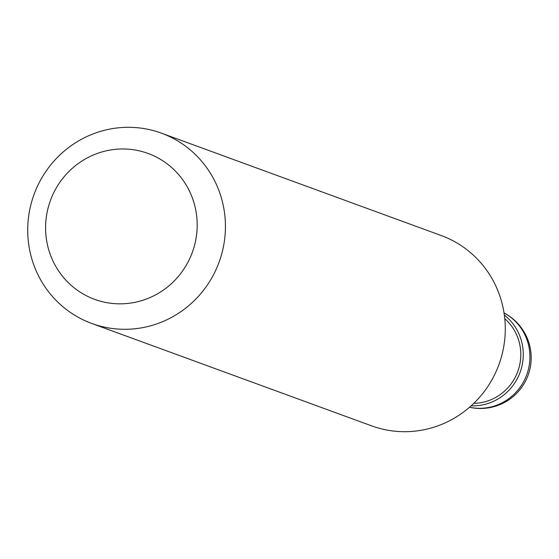 <?xml version="1.0" encoding="UTF-8"?>
<svg xmlns="http://www.w3.org/2000/svg" width="559" height="559" viewBox="0 0 559 559"><rect width="100%" height="100%" fill="white"/><g stroke="black" fill="none" stroke-linecap="round" stroke-linejoin="round"><path stroke-width="0.84" d="M471.132 405.834A50.659 49.262 -69.9 0 0 523.154 350.954A50.659 49.262 110.1 0 0 504.344 315.073M473.801 403.339A48.13 46.802 -69.9 0 0 520.688 351.178A48.13 46.802 110.1 0 0 504.77 318.707M91.753 323.458L371.595 425.853A101.326 98.524 -69.9 0 0 505.036 321.872A101.326 98.524 110.1 0 0 441.226 235.542L161.39 133.147A101.326 98.524 110.1 0 1 225.193 219.477A101.326 98.524 -69.9 0 1 91.753 323.458A101.326 98.524 -69.9 0 1 27.95 237.128A101.326 98.524 110.1 0 1 161.39 133.147M45.775 233.173A77.68 75.535 -69.9 0 0 126.648 303.544A77.68 75.535 -69.9 0 0 196.999 219.638A77.68 75.535 110.1 0 0 116.132 149.267A77.68 75.535 110.1 0 0 45.775 233.173M469.539 407.245A50.659 49.262 -69.9 0 0 529.813 353.393A50.659 49.262 110.1 0 0 504.036 312.97M469.511 407.266A50.659 50.659 0 0 0 504.029 312.942"/></g></svg>
